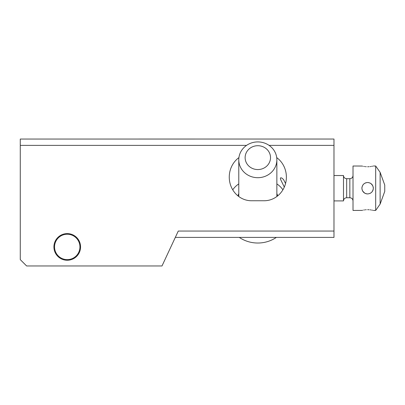 <?xml version="1.0" encoding="UTF-8"?>
<svg xmlns="http://www.w3.org/2000/svg" width="405" height="405" viewBox="0 0 405 405"><rect width="100%" height="100%" fill="white"/><g stroke="black" fill="none" stroke-linecap="round" stroke-linejoin="round"><path stroke-width="0.61" d="M20.275 145.38L20.275 139.052L333.978 139.036L333.978 231.058L178.276 231.058L162 265.964L26.624 265.964L20.275 259.62L20.275 145.38L246.559 145.38M269.082 145.38L333.978 145.38M175.319 237.406L333.978 237.406L333.978 231.058M276.863 183.921A22.214 20.873 180 0 1 282.898 189.823M232.748 189.823A22.214 20.873 180 0 1 238.783 183.921M238.925 157.611A23.637 22.214 90 0 0 229.26 177.117A23.637 22.214 90 0 0 251.475 200.753L264.166 200.753A23.637 22.214 90 0 0 286.381 177.117A23.637 22.214 90 0 0 276.716 157.611M284.305 187.095L280.564 179.374L280.371 178.124L280.908 177.749L282.083 178.2L283.586 179.628L285.555 183.5M67.24 233.599A13.33 13.33 0 0 0 53.911 246.923A13.33 13.33 0 0 0 67.24 260.253A13.33 13.33 0 0 0 80.565 246.923A13.33 13.33 0 0 0 67.24 233.599M353.018 175.527C352.831 177.456 351.773 178.514 349.844 178.701L349.844 197.741L346.67 197.741C344.761 197.908 343.703 198.966 343.496 200.915L343.496 175.527L333.978 175.527M361.989 166.03L353.018 166.01L353.018 210.433L361.989 210.413M373.324 188.209L373.304 187.738M373.294 187.626L373.177 186.918M372.711 185.647L371.041 183.647M368.813 182.635L368.52 182.579M367.608 193.934L367.613 193.934C364.151 193.59 362.247 191.686 361.903 188.219L361.903 188.219C362.247 184.756 364.151 182.852 367.613 182.508L367.613 182.508C371.076 182.852 372.98 184.756 373.324 188.219C372.98 191.686 371.076 193.59 367.613 193.934L367.937 193.924M380.128 204.085L380.128 172.353L384.75 185.05L384.75 191.393L380.128 204.085L375.688 210.433L375.688 166.01L373.324 166.01M367.613 166.754C374.984 165.939 374.984 165.939 367.613 166.754C360.248 165.939 360.248 165.939 367.613 166.754L368.95 166.713M362.227 166.09L362.693 166.197M363.67 166.394L364.48 166.526M365.31 166.632L366.277 166.713M369.917 166.632L370.747 166.526M371.557 166.394L372.539 166.197M361.903 188.219L361.923 188.7M361.999 189.272L362.055 189.53M362.667 191.079L364.718 193.144M366.393 193.803L366.712 193.858M367.613 209.684C374.984 210.499 374.984 210.499 367.613 209.684C360.248 210.499 360.248 210.499 367.613 209.684L368.95 209.729M362.227 210.352L362.693 210.246M363.67 210.043L364.48 209.911M365.31 209.81L366.277 209.729M369.917 209.81L370.747 209.911M371.557 210.043L372.539 210.246M369.902 182.984L370.256 183.156M369.922 193.448L370.266 193.281M371.83 192.076L372.134 191.717L371.83 192.076M372.377 191.373L372.666 190.887M372.706 190.806L372.883 190.426M372.975 190.198L373.187 189.469M369.927 182.999L370.261 183.161M371.177 183.759L371.507 184.042M371.83 184.366L372.129 184.72M372.397 185.095L372.635 185.495M373.223 187.15L373.299 187.647M366.226 182.68L365.771 182.817M365.295 182.999L364.976 183.156M364.039 183.769L363.731 184.037M363.401 184.366L363.098 184.726M362.824 185.11L362.045 186.948M361.994 187.206L361.928 187.697M366.216 193.757L365.761 193.62M365.305 193.443L364.966 193.281M364.049 192.684L363.725 192.4L364.049 192.684M362.834 191.342L362.566 190.887M362.521 190.801L362.343 190.421M365.33 193.453L364.976 193.286M362.814 191.317L362.637 191.018M362.505 190.77L362.338 190.411M369.932 193.443L370.251 193.286M372.403 191.332L373.182 189.494M67.24 234.232A12.692 12.692 0 0 1 79.932 246.923A12.692 12.692 0 0 1 67.24 259.62A12.692 12.692 0 0 1 54.543 246.923A12.692 12.692 0 0 1 67.24 234.232M245.126 157.636A12.692 11.927 180 0 1 257.823 145.709A12.692 11.927 180 0 1 270.515 157.636A12.692 11.927 180 0 1 257.823 169.563A12.692 11.927 180 0 1 245.126 157.636M238.783 159.808A19.04 17.891 0 0 0 257.823 177.699A19.04 17.891 0 0 0 276.863 159.808A19.04 17.891 0 0 0 257.823 141.917A19.04 17.891 0 0 0 238.783 159.808L238.783 196.511M276.863 159.808L276.863 196.511M239.284 237.406A31.732 29.818 0 0 0 276.362 237.406M346.67 197.741L346.67 178.701C344.746 178.514 343.688 177.456 343.496 175.527M277.693 195.863A20.625 19.384 0 0 0 276.863 193.595M238.783 193.595A20.625 19.384 0 0 0 237.948 195.863M343.496 200.915L333.978 200.915M349.844 197.741C351.773 197.929 352.831 198.987 353.018 200.915M380.128 172.353L375.688 166.01M375.688 210.433L373.324 210.433M349.844 178.701L346.67 178.701"/></g></svg>
